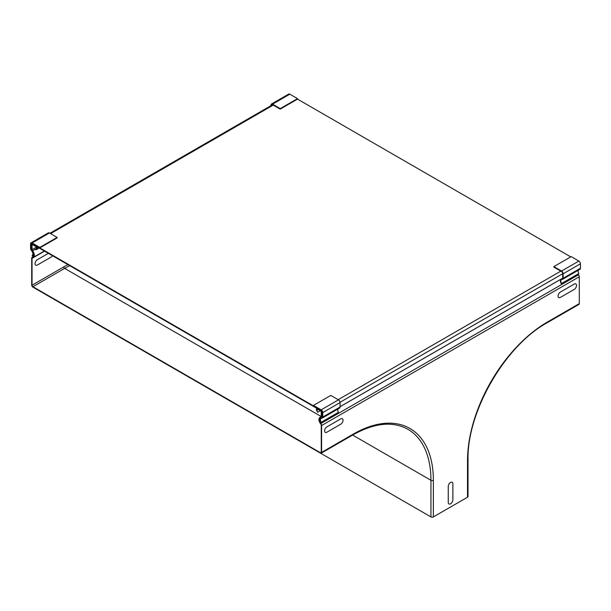 <?xml version="1.0" encoding="UTF-8"?>
<svg xmlns="http://www.w3.org/2000/svg" width="611" height="611" viewBox="0 0 611 611"><rect width="100%" height="100%" fill="white"/><g stroke="black" fill="none" stroke-linecap="round" stroke-linejoin="round"><path stroke-width="0.92" d="M574.218 284.084L560.371 292.081A3.261 1.886 120 0 0 558.064 296.083A3.261 1.886 120 0 0 560.371 297.412L574.218 289.415A3.261 1.886 120 0 0 576.524 285.421A3.261 1.886 120 0 0 574.218 284.084M326.908 426.868L340.755 418.879A3.261 1.886 -60 0 1 343.061 420.208A3.261 1.886 -60 0 1 340.755 424.202L326.908 432.198A3.261 1.886 -60 0 1 324.601 430.87A3.261 1.886 -60 0 1 326.908 426.868M52.554 255.757A3.261 1.886 -60 0 1 51.209 257.032L37.355 265.029A3.261 1.886 -60 0 1 35.048 263.7A3.261 1.886 -60 0 1 37.355 259.698L48.368 253.344M452.873 499.798L452.873 483.813A3.261 1.886 120 0 0 450.559 482.476A3.261 1.886 120 0 0 448.253 486.471L448.253 502.463A3.261 1.886 120 0 0 450.559 503.8A3.261 1.886 120 0 0 452.873 499.798M271.368 105.42L272.521 104.68L280.212 109.117L280.212 108.621L297.519 98.623L297.519 99.127L280.212 109.117M280.212 108.621L272.521 104.183A2.245 1.298 -120 0 0 271.399 104.069L288.713 94.079A2.245 1.298 60 0 1 289.835 94.186L297.519 98.623M271.399 104.069A2.245 1.298 -120 0 0 270.94 105.1L270.94 105.672M271.368 105.344A1.573 0.909 60 0 1 271.696 104.58A1.573 0.909 60 0 1 272.521 104.68M561.494 278.899A4.078 2.352 60 0 1 562.708 278.944L562.708 273.552A1.573 0.909 -120 0 0 561.555 271.551L553.864 267.114L553.864 266.61L571.178 256.62L578.861 261.057A2.245 1.298 -120 0 1 580.45 263.807L580.45 268.252A2.245 1.298 -120 0 1 579.984 269.283L562.678 279.273A2.245 1.298 60 0 1 562.235 279.38A3.452 1.993 -120 0 0 561.54 279.54A3.452 1.993 -120 0 0 561.532 283.512L578.846 273.522A3.452 1.993 60 0 1 578.273 270.268M561.532 283.512L561.226 283.687A4.078 2.352 60 0 1 561.02 279.174M553.864 266.61L561.555 271.047A2.245 1.298 60 0 1 563.136 273.797L563.136 278.249A2.245 1.298 60 0 1 562.678 279.273M39.822 247.906L32.139 243.468L30.985 244.133L30.985 249.532A4.078 2.352 60 0 1 33.162 253.084A4.078 2.352 60 0 1 32.467 255.986L32.154 255.459A3.452 1.993 -120 0 0 31.459 250.51A2.245 1.298 60 0 1 30.55 248.333L30.55 243.881A2.245 1.298 60 0 1 31.016 242.857A2.245 1.298 60 0 1 32.139 242.964L39.822 247.402L39.822 247.906L57.136 237.908L57.136 237.412L39.822 247.402M31.367 249.311L30.985 249.532M34.01 255.093L32.467 255.986M32.139 243.468A1.573 0.909 -120 0 0 31.306 243.361A1.573 0.909 -120 0 0 30.985 244.133M57.136 237.412L49.445 232.974A2.245 1.298 -120 0 0 48.322 232.86L31.016 242.857M322.318 412.333L322.318 417.733A4.078 2.352 -120 0 0 320.859 417.794A4.078 2.352 -120 0 0 320.836 422.476L321.142 422.3A3.452 1.993 60 0 1 321.149 418.329A3.452 1.993 60 0 1 321.844 418.168A2.245 1.298 -120 0 0 322.287 418.061A2.245 1.298 -120 0 0 322.753 417.03L322.753 412.585A2.245 1.298 -120 0 0 321.165 409.836L313.481 405.399L313.481 405.903L321.165 410.34A1.573 0.909 60 0 1 322.318 412.333M322.287 418.061L339.601 408.064A2.245 1.298 60 0 0 340.06 407.041L340.06 402.588A2.245 1.298 60 0 0 338.479 399.846L330.788 395.409L313.481 405.399M337.883 409.057A3.452 1.993 -120 0 0 338.456 412.31L321.142 422.3M321.249 452.193L320.385 452.69A1.222 0.71 -120 0 0 320.996 452.751A1.222 0.71 -120 0 0 321.249 452.193L321.249 425.34A1.634 0.939 -120 0 0 320.645 423.813A4.567 2.635 60 0 1 319.889 417.45A4.567 2.635 60 0 1 320.76 417.237A1.222 0.71 -120 0 0 320.996 417.183A1.222 0.71 -120 0 0 321.249 416.618L321.249 412.28A1.222 0.71 -120 0 0 320.385 410.783L317.613 409.187A1.222 0.71 -120 0 0 317.002 409.126A1.222 0.71 -120 0 0 316.865 410.248L317.651 412.265L316.567 410.279A1.711 0.993 60 0 1 316.758 408.698A1.711 0.993 60 0 1 317.613 408.782L320.385 410.386A1.711 0.993 60 0 1 321.6 412.478L321.6 416.824A1.711 0.993 60 0 1 321.241 417.603A1.711 0.993 60 0 1 320.912 417.687A4.078 2.352 -120 0 0 320.133 417.878A4.078 2.352 -120 0 0 320.806 423.553A2.123 1.222 60 0 1 321.6 425.539L321.6 452.392A1.711 0.993 60 0 1 321.241 453.179A1.711 0.993 60 0 1 320.385 453.095L32.91 287.124A1.711 0.993 -120 0 1 31.703 285.024L31.703 258.17A2.123 1.222 -120 0 1 32.139 257.193L33.75 256.269M468.026 459.854C466.888 411.791 505.014 345.765 547.204 322.715A1.711 0.993 -120 0 0 547.563 321.936A113.18 65.346 120 0 0 467.53 460.557A1.711 0.993 0 0 0 468.026 459.854L468.026 496.499A1.711 0.993 180 0 1 467.53 497.201L433.367 516.921A1.711 0.993 180 0 1 430.946 516.921L143.47 350.951A1.711 0.993 180 0 1 143.409 350.92M320.301 410.737L317.651 412.265M577.968 274.026A4.078 2.352 -120 0 0 578.51 274.774A2.123 1.222 60 0 1 579.297 276.752L579.297 303.614A1.711 0.993 60 0 1 578.938 304.393L547.204 322.715M320.385 452.69L32.91 286.719A1.222 0.71 60 0 1 32.047 285.222L32.047 258.369A1.634 0.939 60 0 1 32.383 257.621A1.634 0.939 60 0 1 32.658 257.544A4.567 2.635 -120 0 0 33.406 257.33A4.567 2.635 -120 0 0 32.536 250.831A1.222 0.71 60 0 1 32.047 249.655L32.047 245.309A1.222 0.71 60 0 1 32.299 244.751A1.222 0.71 60 0 1 32.91 244.812L35.682 246.409A1.222 0.71 60 0 1 36.431 248.341L35.652 249.456L35.95 249.83L36.729 248.715A1.711 0.993 -120 0 0 35.682 246.012L32.91 244.415A1.711 0.993 -120 0 0 32.055 244.331A1.711 0.993 -120 0 0 31.703 245.11L31.703 249.448A1.711 0.993 -120 0 0 32.383 251.106A4.078 2.352 60 0 1 33.162 256.91A4.078 2.352 60 0 1 32.49 257.094A2.123 1.222 -120 0 0 32.139 257.193M35.95 249.83L39.119 247.997M321.6 412.372L321.6 416.87L322.028 417.114L322.028 412.669A2.245 1.298 -120 0 0 320.447 409.92L32.857 243.888A2.245 1.298 -120 0 0 31.734 243.774A2.245 1.298 -120 0 0 31.268 244.797L31.268 249.25L31.703 249.502L31.703 245.003A1.573 0.909 60 0 1 32.024 244.278A1.573 0.909 60 0 1 32.91 244.415L320.385 410.386A1.573 0.909 60 0 1 321.6 412.372M562.708 278.165L340.06 406.705M321.241 417.603L322.028 417.114M570.743 256.872L297.519 99.127M272.521 104.183L289.835 94.186M563.136 273.797L580.45 263.807M561.555 271.047L578.861 261.057M563.136 278.249L580.45 268.252M49.445 232.974L32.139 242.964M338.479 399.846L321.165 409.836M340.06 402.588L322.753 412.585M340.06 407.041L322.753 417.03M321.241 453.179L352.975 434.856A1.711 0.993 -120 0 0 353.334 434.07L321.6 452.392M353.334 434.07A113.18 65.346 -60 0 1 433.367 480.277A1.711 0.993 180 0 1 430.946 480.277L430.946 516.921M433.367 480.277L433.367 516.921M352.975 434.856C374.551 422.843 392.842 420.979 407.858 429.25A111.469 64.361 -60 0 1 430.946 480.277L352.623 435.063M321.165 417.008L320.76 417.237M318.163 409.5L316.865 410.248M467.53 460.557L467.53 497.201M547.563 321.936L579.297 303.614M321.6 425.539L579.297 276.752M578.51 274.774L320.806 423.553M321.249 416.549L64.651 268.397L32.91 286.719M32.047 285.222L63.781 266.9A1.222 0.71 -120 0 0 64.651 268.397A111.958 64.644 -60 0 1 69.715 265.663M63.781 266.9A113.18 65.346 -60 0 1 67.928 264.632M32.047 245.309L32.91 244.812M32.047 249.655L36.355 247.165M32.536 250.831L36.148 248.746M32.047 258.369L44.557 251.144M32.49 257.094L33.666 256.421M36.729 248.715L38.546 247.669M340.037 402.275L562.708 273.72M338.189 399.678L560.829 271.131M273.247 105.1L50.598 233.639M321.249 416.664L319.889 417.45M562.708 278.196L340.06 406.743M33.406 257.33L44.343 251.022M31.734 243.774L32.2 243.506M49.942 233.257L272.59 104.718"/></g></svg>
